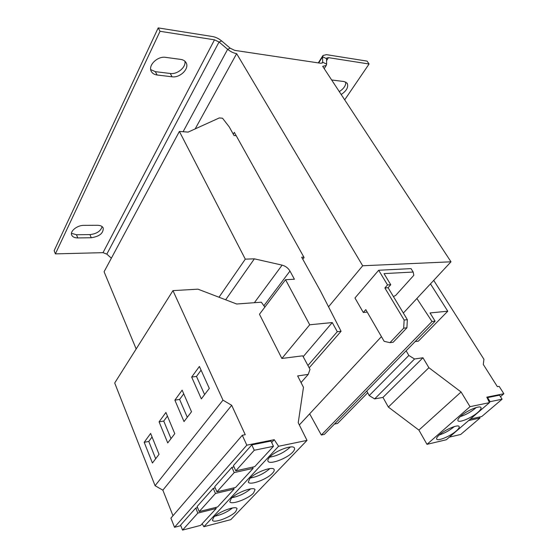 <?xml version="1.0" encoding="UTF-8"?>
<svg xmlns="http://www.w3.org/2000/svg" width="558" height="558" viewBox="0 0 558 558"><rect width="100%" height="100%" fill="white"/><g stroke="black" fill="none" stroke-linecap="round" stroke-linejoin="round"><path stroke-width="0.84" d="M439.404 434.822C437.186 436.788 436.286 438.204 436.698 439.069C437.639 441.511 450.411 436.182 456.305 430.922C458.613 428.9 459.562 427.442 459.143 426.542C458.271 424.08 445.228 429.52 439.404 434.822M439.195 435.003C444.538 433.252 449.441 430.546 453.919 426.891L454.268 426.584M460.915 416.017C458.488 418.186 457.504 419.735 457.965 420.676C458.976 423.173 471.74 417.823 477.857 412.369C480.396 410.151 481.428 408.554 480.961 407.57C480.006 405.059 466.969 410.521 460.915 416.017M460.252 416.617C465.644 414.887 470.68 412.111 475.36 408.282L476.169 407.542M253.527 493.063L255.027 489.736C254.162 486.088 236.313 492.602 231.214 498.51L229.826 501.684C230.817 505.325 248.31 498.901 253.527 493.063M235.692 511.686L237.059 508.701C236.306 505.199 218.548 511.707 213.7 517.336L212.438 520.189C213.323 523.683 230.733 517.266 235.692 511.686M272.464 473.275C273.95 471.705 274.501 470.471 274.118 469.571C273.134 465.763 255.201 472.291 249.831 478.492L248.303 482.035C249.419 485.83 266.975 479.406 272.464 473.275M292.615 452.224C294.275 450.466 294.882 449.078 294.45 448.074C293.32 444.105 275.324 450.648 269.674 457.162C268.126 458.85 267.561 460.169 267.979 461.131C269.228 465.086 286.833 458.662 292.615 452.224M269.674 457.162C277.389 455.865 284.217 452.538 290.16 447.167L290.348 446.965M233.279 134.157L234.339 132.372L304.082 257.517L302.785 259.226M183.094 131.723L227.643 49.306C230.531 51.664 233.53 53.115 236.641 53.652L362.679 265.768L450.997 261.8L403.35 313.052M450.997 261.8L322.691 66.325L326.242 65.467L326.632 64.149L322.657 62.182L322.468 62.824L320.683 63.256L234.688 50.366L230.203 48.197L221.638 40.936C218.778 38.593 215.765 37.135 212.598 36.549L158.193 27.9L160.034 31.297L55.388 253.876L103.021 252.662L214.502 39.82L219.036 42.01L221.638 40.936M301.041 382.572L308.225 374.404L310.004 369.34L302.715 355.816L281.867 358.459L259.47 314.259L285.55 279.711L294.401 279.23L289.972 271.069C288.151 268.049 285.536 266.068 282.111 265.134L254.364 258.835L245.304 259.149L179.383 131.444L188.13 132.1L219.308 117.933L222.523 118.219L229.254 126.91L234.046 135.538L236.194 135.699M281.867 358.459L309.718 324.777L285.55 279.711M264.869 307.102L261.318 302.192L236.662 304.005L197.951 289.163L172.959 290.627L222.977 400.149L231.703 405.317L245.241 434.71L242.291 435.275L246.824 445.172L274.236 439.683L278.568 446.274L307.012 440.395L298.23 422.727L303.475 387.329L297.644 375.932L308.225 374.404M430.476 283.876L447.774 311.204L430.023 312.947L435.114 321.164L432.004 321.499L416.875 298.502M415.166 341.559L418.367 341.147L447.774 311.204M367.701 392.762L337.562 423.459L334.451 424.066M432.004 321.499L321.331 435.031L324.324 434.417L435.114 321.164M321.331 435.031L309.662 413.827M303.866 257.133L301.662 257.21L320.48 291.074L341.064 331.292L337.29 331.696L332.254 322.566L309.718 324.777M309.181 367.813L341.064 331.292M307.932 365.497L337.29 331.696M303.175 356.667L332.254 322.566M225.655 299.786L254.364 258.835M218.994 297.233L245.304 259.149M136.173 348.959L104.081 271.76L179.383 131.444M236.641 53.652L195.181 128.898M103.021 252.662L106.829 254.127L111.377 258.173M230.203 48.197L227.643 49.306L219.036 42.01L106.829 254.127M158.193 27.9L54.147 250.675L55.388 253.876M150.702 69.59L155.347 71.654L170.281 73.482C177.325 74.619 186.246 67.176 184.907 61.206M71.473 233.307L76.467 234.744L89.95 234.597C96.618 233.851 100.677 231.186 102.128 226.604M155.347 71.654L157.091 74.995C154.343 74.619 152.411 73.426 151.295 71.41C147.717 65.551 157.509 55.884 165.67 57.362L180.757 59.406C183.268 59.79 185.047 60.885 186.093 62.698C189.734 68.501 180.053 78.106 172.038 76.788L170.281 73.482M157.091 74.995L172.038 76.788M76.467 234.744L77.764 237.931C74.605 237.903 72.575 236.948 71.689 235.071C69.785 231.193 77.297 225.181 83.888 225.355L97.504 225.299C100.475 225.355 102.386 226.255 103.23 228.006C103.467 233.223 99.477 236.466 91.261 237.743L89.95 234.597M77.764 237.931L91.261 237.743M214.502 39.82L160.034 31.297M318.674 62.956L322.615 56.735L322.657 62.182L322.036 63.152M344.691 99.84L369.082 64.003L328.481 57.648L326.737 58.06L326.549 58.695L326.632 64.149M326.549 58.695L322.615 56.735L322.984 55.486L326.493 54.663L367.08 61.115L369.082 64.003M339.292 91.61C343.679 88.806 345.876 85.625 345.876 82.089M331.654 79.975L344.147 81.552L347.209 83.268C348.687 87.027 346.678 90.766 341.182 94.497M406.147 350.78L408.833 355.46L369.208 395.587L374.655 398.9L382.962 397.408L388.361 407.075L418.891 430.099L426.996 444.342L446.309 439.76L489.443 402.646L486.82 397.156L503.853 393.746L499.152 386.345L497.38 386.68L483.298 364.458L483.925 359.268L433.719 280.388M366.773 391.025L369.208 395.587M408.833 355.46L414.545 358.989L422.957 357.769L428.893 367.708L461.089 391.988L470.024 406.663L489.443 402.646M503.853 393.746L500.463 396.647M489.31 402.36L490.091 401.683L487.539 397.589L499.543 395.176L502.088 399.214L481.742 416.54L470.373 419.051M487.539 397.589L487.176 397.903M414.545 358.989L374.655 398.9M422.957 357.769L382.962 397.408M428.893 367.708L388.361 407.075M461.089 391.988L418.891 430.099M470.024 406.663L426.996 444.342M468.65 420.537L480.02 418.012L460.692 434.473L449.35 437.144M479.434 417.056L480.02 418.012M490.091 401.683L502.088 399.214M307.012 440.395L230.796 519.644L203.9 526.71L202.136 523.767M180.792 525.671L174.521 527.282L170.908 518.131L242.291 435.275M172.987 515.711L162.859 490.168L155.075 485.704L114.704 382.997L172.959 290.627M215.444 493.481L234.095 489.066L217.585 506.999L199.199 511.567L215.444 493.481L213.247 488.334L215.2 487.88M213.247 488.334L197.114 506.518L199.199 511.567M174.521 527.282L246.824 445.172M197.832 513.095L216.19 508.505L200.65 525.378L182.557 530.1L197.832 513.095L195.753 508.045L197.56 507.606M195.753 508.045L180.583 525.148L182.557 530.1M203.9 526.71L278.568 446.274M162.859 490.168L231.703 405.317M155.075 485.704L222.977 400.149M152.418 463.014L159.044 454.317L150.639 433.447L144.194 442.299L152.418 463.014M167.742 442.919L174.78 433.692L165.914 412.46L159.079 421.848L167.742 442.919M234.214 472.577L253.151 468.371L235.574 487.462L216.902 491.856L234.214 472.577L231.884 467.332L233.997 466.872M231.884 467.332L214.697 486.702L216.902 491.856M271.669 442.494L274.236 439.683M254.26 450.257L251.784 444.907L270.993 441.057L273.483 446.302L254.727 466.662L235.769 470.847L254.26 450.257L273.483 446.302M251.784 444.907L233.432 465.588L235.769 470.847M184.014 421.576L191.506 411.762L182.138 390.168L174.877 400.142L184.014 421.576M201.333 398.872L209.313 388.41L199.401 366.453L191.666 377.069L201.333 398.872M252.586 467.137L253.151 468.371M233.593 487.929L234.095 489.066M215.744 507.452L216.19 508.505M381.428 336.627L299.332 424.938M362.679 265.768L328.536 306.816M389.951 342.661L393.16 342.263L406.908 327.811L403.685 328.174L389.951 342.661L384.148 341.322L365.797 309.627L363.3 312.466L354.958 297.993L378.673 270.253L411.044 268.628L413.178 272.039L413.841 275.275L395.755 295.356L393.432 296.591M366.962 311.636L366.487 312.173L363.3 312.466M403.685 328.174L404.132 320.027L407.354 319.699L388.089 287.726L390.746 284.719L384.016 273.608L413.178 272.039M407.354 319.699L406.908 327.811M390.746 284.719L387.531 284.936L384.874 287.949L404.132 320.027M387.531 284.936L378.673 270.253M388.089 287.726L384.874 287.949M250.27 478.039C257.656 476.692 264.199 473.533 269.891 468.574M201.082 370.177L196.493 376.434L204.605 394.583M196.493 376.434L191.666 377.069M183.728 393.836L179.62 399.43L187.293 417.286M179.62 399.43L174.877 400.142M214.983 516.129C221.428 514.769 227.266 512.042 232.498 507.961M232.072 497.659C238.977 496.306 245.171 493.37 250.647 488.864M167.421 416.066L163.745 421.074L171.013 438.623M163.745 421.074L159.079 421.848M152.069 436.991L148.784 441.469L155.682 458.725M148.784 441.469L144.194 442.299M264.053 305.512L289.972 271.069M254.378 302.701L282.111 265.134M326.576 60.627L328.481 57.648M326.242 65.467L324.205 68.634M322.845 55.702L318.29 62.901"/></g></svg>
